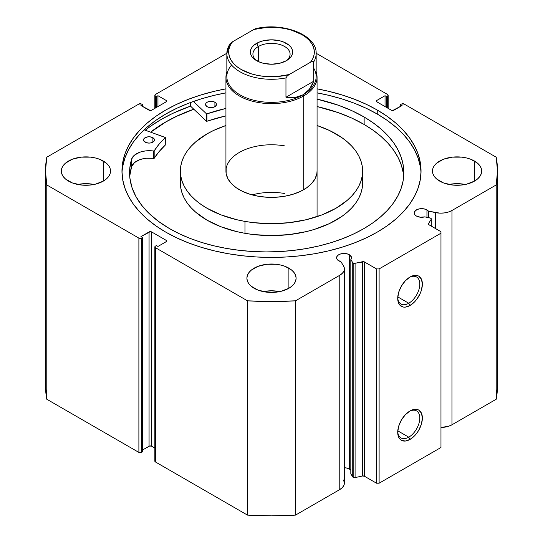 <?xml version="1.0" encoding="UTF-8"?>
<svg xmlns="http://www.w3.org/2000/svg" width="543" height="543" viewBox="0 0 543 543"><rect width="100%" height="100%" fill="white"/><g stroke="black" fill="none" stroke-linecap="round" stroke-linejoin="round"><path stroke-width="0.81" d="M350.676 470.068L349.332 469.016L349.332 254.721L346.909 253.785L342.585 253.54L339.898 254.185L337.834 255.373L336.714 256.927L336.714 258.611L337.834 260.165L340.889 261.678A7.473 4.317 180 0 1 338.764 260.823A7.473 4.317 180 0 1 336.572 257.769A7.473 4.317 180 0 1 341.187 253.785A7.473 4.317 180 0 1 349.332 254.721A7.473 4.317 180 0 1 351.518 257.769A7.473 4.317 180 0 1 350.819 259.595L352.746 262.649L352.746 476.944L350.819 473.883L352.746 476.944A1.826 1.052 180 0 0 353.174 477.331A1.826 1.052 0 0 0 355.081 477.575L353.174 477.331L353.174 263.036A1.826 1.052 180 0 0 355.081 263.28L355.081 477.575L355.081 263.28L362.554 261.706L362.554 476.001L355.081 477.575L362.554 476.001A1.826 1.052 0 0 1 364.468 476.245L364.468 261.95L364.468 476.245L362.554 476.001L362.554 261.706A1.826 1.052 180 0 1 364.468 261.95L376.537 268.921L376.537 483.216L364.468 476.245L376.537 483.216L379.109 483.216L379.109 268.921L379.109 483.216L376.537 483.216L376.537 268.921L379.109 268.921L440.97 233.205L440.97 447.5L379.109 483.216L440.97 447.5L440.97 231.718L428.909 224.748A1.826 1.052 180 0 1 428.373 224.008A1.826 1.052 180 0 1 428.481 223.648L428.481 224.368L428.481 223.648L431.203 219.331A1.826 1.052 180 0 0 431.312 218.972A1.826 1.052 180 0 0 430.11 217.981L424.816 216.867A7.473 4.317 180 0 1 416.379 216.012L420.363 217.207L424.816 216.867L430.721 218.198L431.203 219.331L428.481 223.648L428.597 224.51L440.97 231.718L440.97 233.205L379.109 268.921L376.537 268.921L364.054 261.774L354.579 263.341L353.174 263.036A1.826 1.052 180 0 1 352.746 262.649L352.746 476.944A1.826 1.052 0 0 0 353.174 477.331L353.174 263.036A1.826 1.052 180 0 1 352.746 262.649L350.819 259.595L351.457 258.332L351.402 257.022L349.332 254.721L349.332 469.016A7.473 4.317 0 0 0 344.384 467.754M426.947 209.91L426.947 217.315L426.947 209.91L425.814 209.374L423.119 208.729L418.802 208.974L415.449 210.562L414.187 212.958A7.473 4.317 180 0 1 418.802 208.974A7.473 4.317 180 0 1 426.947 209.91A7.473 4.317 180 0 1 428.434 211.139L426.947 209.91M416.379 216.012A7.473 4.317 180 0 1 414.187 212.958L414.757 214.614L416.379 216.012M408.757 437.176A15.611 9.014 120 0 0 419.787 418.422A15.611 9.014 120 0 0 409.381 411.343A15.611 9.014 -60 0 1 416.562 410.908A15.611 9.014 -60 0 1 418.952 423.425A15.611 9.014 -60 0 1 408.757 437.176L397.775 430.843L408.757 437.176A15.611 9.014 -60 0 1 400.951 437.95A15.611 9.014 -60 0 1 397.734 431.515A15.611 9.014 120 0 0 408.757 437.176L410.04 439.409L408.757 437.176M410.04 410.942A17.437 10.066 -60 0 1 422.373 418.056A17.437 10.066 -60 0 1 410.04 439.409L405.322 441.052L401.325 440.278L399.791 439.002L398.65 437.196L397.714 432.296L398.65 426.303L401.325 420.139L405.322 414.75L410.04 410.942L412.449 409.822L416.895 409.388L418.762 410.074L421.436 413.155L422.373 418.056L421.436 424.049L418.762 430.212L416.895 433.056L414.764 435.601L410.04 439.409A17.437 10.066 -60 0 1 397.714 432.296A17.437 10.066 -60 0 1 410.04 410.942L410.04 410.942M408.757 303.245A15.611 9.014 120 0 0 419.787 284.491A15.611 9.014 120 0 0 409.381 277.412A15.611 9.014 -60 0 1 416.562 276.978A15.611 9.014 -60 0 1 418.952 289.487A15.611 9.014 -60 0 1 408.757 303.245L397.775 296.906L408.757 303.245A15.611 9.014 -60 0 1 400.951 304.019A15.611 9.014 -60 0 1 397.734 297.584A15.611 9.014 120 0 0 408.757 303.245L410.04 305.478L408.757 303.245M410.04 277.005A17.437 10.066 -60 0 1 422.373 284.125A17.437 10.066 -60 0 1 410.04 305.478L405.322 307.121L403.191 307.033L399.791 305.071L398.65 303.265L397.714 298.358L398.65 292.372L401.325 286.209L405.322 280.812L410.04 277.005L412.449 275.892L416.895 275.45L418.762 276.143L421.436 279.217L422.373 284.125L421.436 290.111L420.296 293.234L416.895 299.125L414.764 301.67L410.04 305.478A17.437 10.066 -60 0 1 397.714 298.358A17.437 10.066 -60 0 1 410.04 277.005L410.04 277.005M377.242 110.025A149.542 86.337 180 0 1 421.042 171.072A149.542 86.337 180 0 1 328.725 250.839A149.542 86.337 180 0 1 165.758 232.126L176.631 237.814L188.421 242.864L201.005 247.221L214.275 250.839L228.087 253.696L242.327 255.753L256.839 256.995L271.5 257.416L286.161 256.995L300.673 255.753L314.913 253.696L328.725 250.839L341.995 247.221L354.579 242.864L366.369 237.814L377.242 232.126L387.098 225.847L395.84 219.039L403.388 211.777L409.66 204.114L414.608 196.138L418.171 187.919L420.323 179.536L421.042 171.072L420.323 162.615L418.171 154.232L414.608 146.013L409.66 138.037L403.388 130.374L395.84 123.112L387.098 116.304L377.242 110.025L366.369 104.337L354.579 99.288L341.995 94.93L328.725 91.312L317.064 88.842A149.542 86.337 180 0 1 377.242 110.025L377.242 114.044L377.242 110.025M421.001 173.081A149.542 86.337 0 0 0 377.242 114.044A149.542 86.337 0 0 0 317.064 92.86L328.725 95.33L341.995 98.948L354.579 103.306L366.369 108.356L377.242 114.044L387.098 120.322L395.84 127.123L403.388 134.392L409.66 142.056L414.608 150.031L418.171 158.251L420.323 166.633M94.115 184.471A24.605 14.206 0 0 0 77.717 184.471L85.916 183.656L94.115 184.471M103.313 161.033L103.313 181.118L106.374 178.966L108.648 176.509L110.053 173.848L110.521 171.072L110.053 168.303L108.648 165.642L106.374 163.185L99.586 159.262L95.33 157.952L90.715 157.144L81.117 157.144L72.246 159.262L65.459 163.185L63.185 165.642L61.787 168.303L61.311 171.072A24.605 14.206 180 0 1 76.502 157.952A24.605 14.206 180 0 1 103.313 161.033A24.605 14.206 180 0 1 110.521 171.072A24.605 14.206 180 0 1 95.33 184.199A24.605 14.206 180 0 1 68.52 181.118A24.605 14.206 180 0 1 61.311 171.072L61.787 173.848L63.185 176.509L65.459 178.966L72.246 182.889L81.117 185.007L90.715 185.007L95.33 184.199L103.313 181.118L103.313 161.033M279.699 291.611A24.605 14.206 0 0 0 263.301 291.611L271.5 290.804L279.699 291.611M288.896 268.174L288.896 288.265L291.958 286.113L294.231 283.656L295.63 280.989L296.105 278.22L295.63 275.45L294.231 272.783L291.958 270.326L285.17 266.409L280.914 265.099L276.299 264.285L266.701 264.285L257.83 266.409L251.042 270.326L248.769 272.783L247.37 275.45L246.895 278.22A24.605 14.206 180 0 1 262.086 265.099A24.605 14.206 180 0 1 288.896 268.174A24.605 14.206 180 0 1 296.105 278.22A24.605 14.206 180 0 1 280.914 291.347A24.605 14.206 180 0 1 254.104 288.265A24.605 14.206 180 0 1 246.895 278.22L247.37 280.989L248.769 283.656L251.042 286.113L257.83 290.03L266.701 292.154L276.299 292.154L280.914 291.347L288.896 288.265L288.896 268.174M465.283 184.471A24.605 14.206 0 0 0 448.885 184.471L457.084 183.656L465.283 184.471M474.48 161.033L474.48 181.118L477.541 178.966L479.815 176.509L481.213 173.848L481.689 171.072L481.213 168.303L479.815 165.642L477.541 163.185L470.754 159.262L466.498 157.952L461.883 157.144L452.285 157.144L443.414 159.262L436.626 163.185L434.352 165.642L432.947 168.303L432.479 171.072A24.605 14.206 180 0 1 447.67 157.952A24.605 14.206 180 0 1 474.48 161.033A24.605 14.206 180 0 1 481.689 171.072A24.605 14.206 180 0 1 466.498 184.199A24.605 14.206 180 0 1 439.687 181.118A24.605 14.206 180 0 1 432.479 171.072L432.947 173.848L434.352 176.509L436.626 178.966L443.414 182.889L452.285 185.007L461.883 185.007L466.498 184.199L474.48 181.118L474.48 161.033M343.441 480.019L344.35 482.537L344.011 485.096L342.443 487.499L339.775 489.555A15.74 9.088 0 0 0 344.384 483.127L344.384 268.833A15.74 9.088 180 0 0 343.441 265.724L340.889 261.678L343.441 265.724L344.35 268.242L344.011 270.801L342.443 273.204L339.775 275.26L295.507 300.815L271.5 301.555L247.493 300.815L155.379 247.642L154.85 246.895L155.379 246.149L156.411 245.558L157.959 246.447L166.077 241.764L166.613 241.017L166.077 240.271L151.646 231.942L150.357 231.63L140.949 236.626L142.497 237.522L141.465 238.112L138.886 238.112L46.779 184.939L45.497 171.072L46.779 157.212L138.886 104.032L141.465 104.032L142.497 104.629L140.949 105.525L150.357 110.521L151.646 110.209L166.077 101.88L166.613 101.134L166.077 100.387L157.959 95.704L156.411 96.593L155.379 96.002L154.85 95.256L155.379 94.509L226.852 53.248L155.379 94.509A1.826 1.052 180 0 0 154.85 95.256L154.85 108.362M316.148 53.248L387.621 94.509L388.15 95.256L387.621 96.002L386.589 96.593L385.041 95.704L376.923 100.387L376.387 101.134L376.923 101.88L391.354 110.209L392.643 110.521L402.051 105.525L400.503 104.629L401.535 104.032L404.114 104.032L496.221 157.212L497.503 171.072L496.221 184.939L451.959 210.494L448.396 212.035L444.235 212.937L439.796 213.134L428.434 211.139L428.434 217.628L428.434 211.139L435.438 212.605L435.438 228.522L435.438 212.605A15.74 9.088 180 0 0 451.959 210.494L496.221 184.939L496.221 399.234L451.959 424.789L448.396 426.33L440.97 427.45A15.74 9.088 0 0 0 451.959 424.789L451.959 210.494L451.959 424.789L496.221 399.234A226.003 130.483 0 0 0 497.503 385.367L496.221 399.234L496.221 184.939A226.003 130.483 180 0 0 497.503 171.072A226.003 130.483 180 0 0 496.221 157.212L404.114 104.032A1.826 1.052 180 0 0 401.535 104.032L400.503 104.629L400.503 106.414L400.503 104.629L402.051 105.525L393.933 110.209A1.826 1.052 180 0 1 391.354 110.209L376.923 101.88L376.923 100.387L385.041 95.704L385.041 106.564L385.041 95.704L386.589 96.593L386.589 107.46L386.589 96.593L387.621 96.002L387.621 108.05L387.621 96.002A1.826 1.052 180 0 0 388.15 95.256A1.826 1.052 180 0 0 387.621 94.509L316.148 53.248M225.936 88.842L214.275 91.312L201.005 94.93L188.421 99.288L176.631 104.337L165.758 110.025L155.902 116.304L147.16 123.112L139.612 130.374L133.34 138.037L128.392 146.013L124.829 154.232L122.677 162.615L121.958 171.072L122.677 179.536L124.829 187.919L128.392 196.138L133.34 204.114L139.612 211.777L147.16 219.039L155.902 225.847L165.758 232.126A149.542 86.337 180 0 1 121.958 171.072A149.542 86.337 180 0 1 225.936 88.842M350.819 470.245A7.473 4.317 0 0 0 349.332 469.016L346.909 468.08L344.045 467.747M344.384 268.833A15.74 9.088 180 0 1 339.775 275.26L339.775 489.555L295.507 515.11L295.507 300.815L339.775 275.26L339.775 489.555L295.507 515.11L271.5 515.85L247.493 515.11L155.379 461.93L154.986 460.79M45.497 385.367L45.497 171.072A226.003 130.483 180 0 0 46.779 184.939L46.779 399.234L45.497 385.367A226.003 130.483 0 0 0 46.779 399.234L138.886 452.407L138.886 238.112L138.886 452.407L46.779 399.234L46.779 184.939L138.886 238.112A1.826 1.052 180 0 0 141.465 238.112L141.465 452.407L138.886 452.407A1.826 1.052 0 0 0 141.465 452.407L142.497 451.817L142.497 237.522L142.497 451.817L141.465 452.407L141.465 238.112L142.497 237.522L140.949 236.626L149.067 231.942A1.826 1.052 180 0 1 151.646 231.942L151.646 446.231L154.85 448.084L151.646 446.231L149.658 446.007L142.497 450.032L149.067 446.231L149.067 231.942L149.067 446.231A1.826 1.052 0 0 1 151.646 446.231L151.646 231.942L166.077 240.271L166.077 241.764L157.959 246.447L156.411 245.558L155.379 246.149A1.826 1.052 180 0 0 154.85 246.895A1.826 1.052 180 0 0 155.379 247.642L247.493 300.815L247.493 515.11L155.379 461.93L155.379 247.642L155.379 461.93A1.826 1.052 0 0 1 154.85 461.19L154.85 246.895M154.85 95.256A1.826 1.052 180 0 0 155.379 96.002L155.379 108.05L155.379 96.002L156.411 96.593L157.959 95.704L166.077 100.387L166.077 101.88L151.646 110.209A1.826 1.052 180 0 1 149.067 110.209L140.949 105.525L142.497 104.629L141.465 104.032A1.826 1.052 180 0 0 138.886 104.032L46.779 157.212A226.003 130.483 180 0 0 45.497 171.072M156.411 96.593L156.411 107.46L156.411 96.593M157.959 95.704L157.959 106.564L157.959 95.704M142.497 104.629L142.497 106.414L142.497 104.629M376.923 100.387L376.923 101.88A1.826 1.052 180 0 1 376.387 101.134A1.826 1.052 180 0 1 376.923 100.387M166.077 100.387A1.826 1.052 180 0 1 166.613 101.134A1.826 1.052 180 0 1 166.077 101.88L166.077 100.387M166.077 240.271A1.826 1.052 180 0 1 166.613 241.017A1.826 1.052 180 0 1 166.077 241.764L166.077 240.271M122.677 166.633L124.829 158.251L128.392 150.031L133.34 142.056L139.612 134.392L147.16 127.123L155.902 120.322L165.758 114.044L176.631 108.356L188.421 103.306L201.005 98.948L214.275 95.33L225.936 92.86A149.542 86.337 0 0 0 121.999 173.088M190.518 106.116A155.834 89.968 0 0 0 145.266 130.232L151.042 125.908L161.312 119.365L172.64 113.433L190.518 106.116L190.518 102.512L190.518 106.116L206.428 121.218L206.428 113.779L193.444 101.453L206.428 113.779L206.428 121.218L190.518 106.116M150.615 132.153L165.758 121.931L176.631 116.243L193.783 109.218A149.542 86.337 180 0 0 150.615 132.153M295.507 300.815A226.003 130.483 180 0 1 247.493 300.815L247.493 515.11A226.003 130.483 0 0 0 295.507 515.11L295.507 300.815M431.203 219.331L431.203 226.078L431.203 219.331M350.819 259.595L350.819 473.883L350.819 259.595M285.489 61.176A18.591 10.731 0 0 0 284.199 46.27A18.591 10.731 0 0 0 258.353 46.515L256.547 43.392A21.143 12.204 180 0 1 286.453 43.392A21.143 12.204 180 0 1 286.453 60.653L291.034 56.696L292.236 54.402L292.643 52.026L292.236 49.644L291.034 47.35L289.08 45.239L283.249 41.872L279.591 40.745L271.5 39.815L263.409 40.745L259.751 41.872L253.92 45.239L251.966 47.35L250.764 49.644L250.357 52.026L250.764 54.402L251.966 56.696L253.92 58.807L259.751 62.173L263.409 63.3L271.5 64.23L279.591 63.3L286.453 60.653A21.143 12.204 180 0 1 256.547 60.653A21.143 12.204 180 0 1 256.547 43.392L258.353 46.515A18.591 10.731 180 0 1 278.613 44.193A18.591 10.731 180 0 1 290.091 54.11A18.591 10.731 180 0 1 285.489 61.176M258.353 61.583L258.353 46.515L258.353 61.583M313.745 68.228A44.655 25.779 180 0 1 303.075 94.808L303.72 95.921A45.564 26.308 0 0 0 316.155 72.09A45.564 26.308 180 0 1 317.064 77.323A45.564 26.308 180 0 1 303.72 95.921L303.72 189.677L303.72 95.921A45.564 26.308 180 0 1 254.063 101.629A45.564 26.308 180 0 1 225.936 77.323A45.564 26.308 180 0 1 226.845 72.09A45.564 26.308 0 0 0 249.943 100.496A45.564 26.308 0 0 0 303.72 95.921L303.075 94.808A44.655 25.779 180 0 1 245.388 97.489A44.655 25.779 180 0 1 231.562 65.045M229.533 44.37L226.845 53.513L226.845 76.577A44.655 25.779 0 0 0 254.409 100.394A44.655 25.779 0 0 0 303.075 94.808L295.127 97.509L285.957 97.251L285.957 77.9A44.655 25.779 180 0 1 226.845 53.513A44.655 25.779 180 0 1 229.255 45.164M316.155 53.513A44.655 25.779 180 0 1 313.745 61.861L313.745 81.206L309.388 89.276L303.075 94.808A44.655 25.779 0 0 0 316.155 76.577L316.155 53.513C317.003 34.962 283.181 21.978 255.841 28.63M256.873 28.718L255.644 28.677L253.791 29.505L232.499 41.804L229.424 44.567M226.893 54.66A44.655 25.779 0 0 0 285.957 77.9L285.957 97.251L313.745 81.206L313.576 61.461L312.354 61.413L310.501 62.248L289.209 74.54L287.356 75.844L285.957 77.9L287.356 75.844L289.209 74.54L276.767 76.563L263.85 76.353L257.579 75.409L251.626 73.929L241.214 69.511L236.992 66.674L233.558 63.497L230.992 60.063L229.356 56.438L228.684 52.719L228.997 48.985L230.273 45.313L232.499 41.804L253.791 29.505L266.233 27.483L279.15 27.693L285.421 28.636L291.374 30.116L301.786 34.535L306.008 37.379L309.442 40.549L312.008 43.983L313.644 47.608L314.316 51.327L314.003 55.067L312.727 58.732L310.501 62.248L289.209 74.54A42.829 24.727 180 0 1 241.214 69.511A42.829 24.727 180 0 1 232.499 41.804L229.777 44.01M285.957 97.251L290.668 97.754L295.127 97.509L299.281 96.525L303.075 94.808L306.462 92.378L309.388 89.276L311.831 85.536L313.745 81.206L285.957 97.251M255.644 28.677L253.791 29.505A42.829 24.727 180 0 1 301.786 34.535A42.829 24.727 180 0 1 310.501 62.248L312.354 61.413L313.223 61.318L313.745 61.861A44.655 25.779 0 0 0 316.107 52.359M257.511 61.176A18.591 10.731 180 0 1 252.909 54.11A18.591 10.731 180 0 1 258.353 46.515A18.591 10.731 0 0 0 257.511 61.176M165.282 144.879L165.228 137.406L144.153 129.831L165.33 137.528L159.14 144.119L154.103 150.968L146.529 150.811L143.019 151.334L139.761 152.25L134.521 155.122L131.671 158.95L131.664 166.389A137.135 79.176 0 0 0 129.723 176.461M145.11 142.157A5.471 3.156 180 0 1 143.528 139.931A5.471 3.156 180 0 1 146.915 137.012A5.471 3.156 180 0 1 152.882 137.712L152.882 142.157L152.882 137.712L150.092 136.843L147.954 136.836L145.151 137.691L143.956 138.709L143.63 140.535L145.938 142.551L148.972 143.094L151.063 142.857L152.848 142.178L154.355 140.562L154.368 139.334L152.882 137.712A5.471 3.156 180 0 1 154.463 139.931A5.471 3.156 180 0 1 151.076 142.857A5.471 3.156 180 0 1 145.11 142.157M207.141 106.693A5.471 3.156 180 0 1 205.559 104.473A5.471 3.156 180 0 1 208.946 101.548A5.471 3.156 180 0 1 214.913 102.247L214.913 106.693L214.913 102.247L212.116 101.378L209.985 101.371L207.175 102.227L205.98 103.251L205.654 105.07L207.141 106.693L208.906 107.378L210.996 107.629L214.037 107.107L215.557 106.238L216.494 104.487L216.087 103.279L214.913 102.247A5.471 3.156 180 0 1 216.494 104.473A5.471 3.156 180 0 1 213.107 107.392A5.471 3.156 180 0 1 207.141 106.693M169.26 228.454A137.135 79.176 180 0 1 129.567 172.742A137.135 79.176 180 0 1 131.664 158.95L129.784 168.337L129.845 177.792L131.861 187.172L135.804 196.342L141.608 205.179L149.196 213.555L158.454 221.354L169.26 228.454L179.19 233.7L189.962 238.357L201.467 242.388L213.609 245.741L226.255 248.395L239.293 250.316L252.597 251.497L266.036 251.918L279.482 251.572L292.799 250.472L305.872 248.619L318.565 246.033L330.755 242.748L342.334 238.784L353.181 234.189L363.199 228.997L372.281 223.268L380.351 217.051L387.329 210.406L393.139 203.394L397.734 196.098L401.067 188.564L403.11 180.887L403.836 173.129L403.239 165.364L401.331 157.674L398.121 150.126L393.655 142.802L387.96 135.764L381.098 129.078L373.129 122.813L364.143 117.03A137.135 79.176 180 0 1 403.836 172.742A137.135 79.176 180 0 1 318.87 245.965A137.135 79.176 180 0 1 169.26 228.454M403.239 172.81L401.331 165.113L398.121 157.572L393.655 150.241L387.96 143.203L381.098 136.517L373.129 130.252L364.143 124.469L364.143 117.03L364.143 124.469A137.135 79.176 -0 0 0 317.064 106.543L338.54 112.74L351.945 118.164L364.143 124.469A137.135 79.176 -0 0 1 403.687 176.461M317.064 99.104A137.135 79.176 180 0 1 364.143 117.03L351.945 110.724L338.54 105.301L317.064 99.104M225.936 108.43L206.931 113.847A124.849 72.083 180 0 1 225.936 108.43M165.337 137.549L165.282 145.103A124.849 72.083 -0 0 0 154.171 158.339L154.171 150.9A124.849 72.083 180 0 1 165.282 137.664L165.282 145.103L159.14 151.558L154.171 158.339L146.529 158.251L143.019 158.773L139.761 159.69L134.521 162.561L131.664 166.389L129.784 175.776M225.936 115.869L206.652 121.313L206.931 113.847L206.931 121.286A124.849 72.083 -0 0 1 225.936 115.869M131.671 158.95L131.664 166.389L131.671 158.95A17.899 10.337 180 0 1 153.737 151.029L153.737 158.468A17.899 10.337 -0 0 0 131.671 166.389L131.671 158.95M153.737 151.029L153.737 158.468L154.171 158.339L154.171 150.9L153.737 151.029M317.064 171.072A45.564 26.308 180 0 1 258.237 196.24L266.993 197.252L275.925 197.258L284.688 196.254L292.942 194.285L300.374 191.428L306.7 187.783L311.668 183.493L315.089 178.735L316.84 173.679L317.064 170.95M362.629 171.072A91.129 52.61 180 0 0 317.064 125.508L329.377 130.435L341.995 137.732L347.316 141.886L351.905 146.311L355.726 150.981L358.726 155.848L360.891 160.857L362.201 165.961L362.629 171.12L362.181 176.278L360.864 181.382L358.685 186.392L355.665 191.251L351.83 195.914L347.228 200.347L335.879 208.308L322.06 214.845L306.3 219.705L289.202 222.684L271.419 223.689L253.642 222.671L244.968 221.408A91.129 52.61 180 0 1 180.371 171.072A91.129 52.61 180 0 1 225.936 125.508L213.752 130.374L207.121 133.843L195.772 141.804L191.17 146.23L187.335 150.9L184.315 155.76L182.136 160.769L180.819 165.873L180.371 171.031L180.799 176.19L182.109 181.294L184.274 186.303L187.274 191.17L191.095 195.84L195.684 200.265L201.005 204.419L207.005 208.247L220.804 214.797L236.551 219.664L244.968 221.408L244.968 233.314L244.968 221.408A91.129 52.61 180 0 0 362.629 171.072L362.629 182.977A91.129 52.61 0 0 1 244.968 233.314L253.642 234.576L271.419 235.594L289.202 234.59L306.3 231.61L314.39 229.404L329.248 223.682L341.893 216.392L347.228 212.252L351.83 207.82L355.665 203.157L358.685 198.297L360.864 193.288L362.181 188.183L362.629 183.025M180.371 171.072L180.371 182.977A91.129 52.61 0 0 0 244.968 233.314L236.551 231.569L220.804 226.702L207.005 220.153L195.684 212.17L191.095 207.745L187.274 203.075L184.274 198.209L182.109 193.199L180.799 188.095L180.371 182.937L180.819 177.778M150.696 132.18A149.454 86.283 180 0 1 193.831 109.258L176.787 116.236L165.914 121.917L150.696 132.18M226.159 168.473L226.153 173.631L227.884 178.688L231.298 183.459L236.253 187.749L242.565 191.394L249.984 194.265L258.237 196.24A45.564 26.308 180 0 1 225.936 171.072A45.564 26.308 180 0 1 284.763 145.911M284.763 193.532A45.564 26.308 0 0 0 252.128 194.883M388.15 108.362L388.15 95.256M497.503 385.367L497.503 171.072M431.312 218.972L431.312 226.139M225.936 77.323L225.936 171.072M317.064 77.323L317.064 216.637"/></g></svg>
